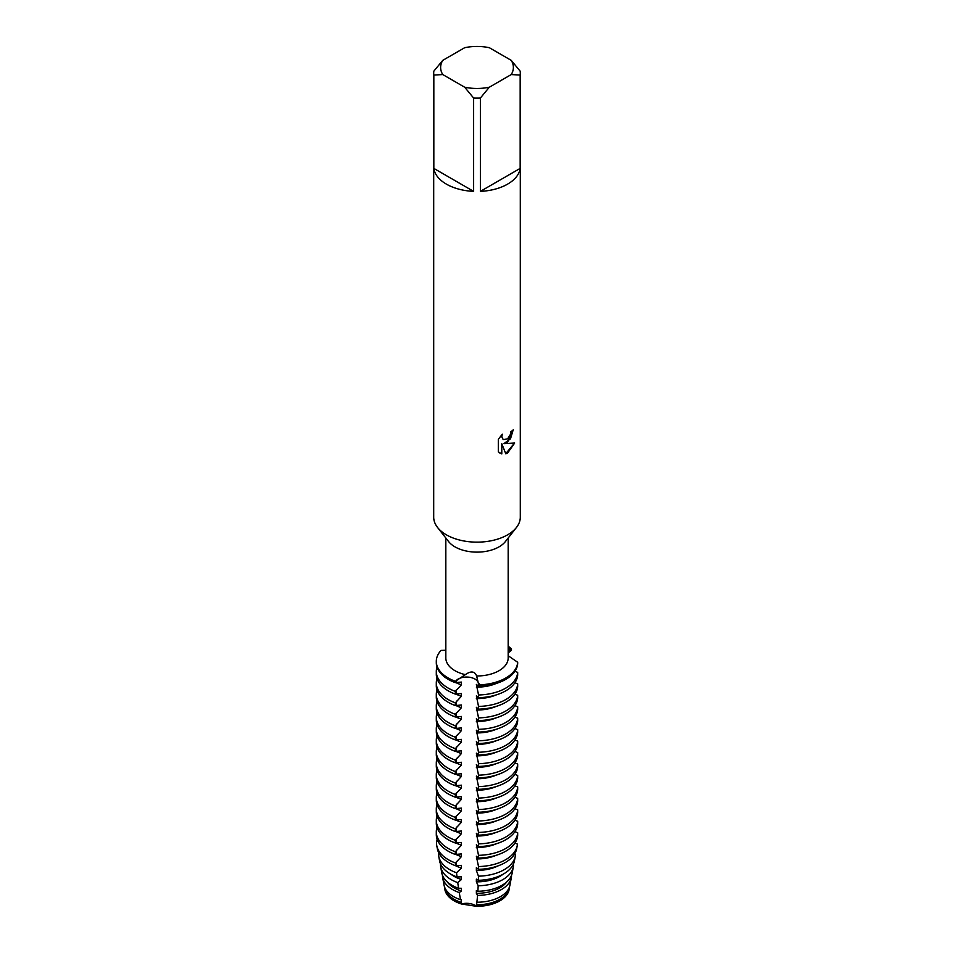 <?xml version="1.0" encoding="UTF-8"?>
<svg xmlns="http://www.w3.org/2000/svg" width="954" height="954" viewBox="0 0 954 954"><rect width="100%" height="100%" fill="white"/><g stroke="black" fill="none" stroke-linecap="round" stroke-linejoin="round"><path stroke-width="1.43" d="M509.221 888.913A32.305 18.651 180 0 1 499.836 900.838A32.305 18.651 180 0 1 476.368 906.3L461.402 903.987L476.368 906.3A11.913 6.881 0 0 0 461.402 903.987A32.305 18.651 180 0 1 444.779 888.913M511.225 60.352L520.168 71.168A43.3 24.995 180 0 1 520.3 73.112L520.3 517.151A43.3 24.995 180 0 1 516.448 527.467L505.405 541.55A31.172 17.995 180 0 1 499.049 546.845A31.172 17.995 180 0 1 448.595 541.55L437.552 527.467A43.3 24.995 180 0 1 433.7 517.151L433.7 73.112A43.3 24.995 180 0 1 433.831 71.168L442.775 60.352L464.681 47.7A36.371 21 180 0 1 489.319 47.7L511.225 60.352A36.371 21 180 0 1 511.225 74.567L520.168 75.056L520.168 168.393A43.3 24.995 180 0 1 507.611 184.122A43.3 24.995 180 0 1 480.375 191.372L480.375 98.035A43.3 24.995 180 0 1 473.625 98.035L473.625 191.372A43.3 24.995 180 0 1 433.831 168.393L433.831 75.056A43.3 24.995 180 0 1 433.7 73.112M461.116 902.615A32.567 18.806 180 0 1 453.973 899.503A32.567 18.806 180 0 1 444.612 888.198L444.886 889.629A32.305 18.651 180 0 0 461.402 903.987L461.402 899.729L460.52 899.694L459.244 892.562L461.402 890.988L461.402 888.281L458.552 888.269L457.741 882.617L461.402 879.528L461.402 876.821L457.014 876.988L456.525 872.779L461.402 868.08A32.305 18.651 180 0 1 455.785 865.815L455.475 862.988L461.402 856.62L461.402 853.913L455.344 854.462L455.344 851.755L461.402 845.172L461.402 842.454L455.344 843.002L455.344 840.295L461.402 833.713L461.402 831.006L455.344 831.554L455.344 828.847L461.402 822.265L461.402 819.546L455.344 820.094L455.344 817.387L461.402 810.805L461.402 808.098L455.344 808.646L455.344 805.939L461.402 799.345L461.402 796.638L455.344 797.186L455.344 794.479L461.402 787.897L461.402 785.19L455.344 785.738L455.344 783.031L461.402 776.437L461.402 773.73L455.344 774.278L455.344 771.571L461.402 764.989L461.402 762.282L455.344 762.83L455.344 760.111L461.402 753.529L461.402 750.822L455.344 751.37L455.344 748.663L461.402 742.081L461.402 739.374L455.344 739.922L455.344 737.203L461.402 730.621L461.402 727.914L455.344 728.462L455.344 725.755L461.402 719.173L461.402 716.454L455.344 717.003L455.344 714.296L461.402 707.713L461.402 705.006L455.344 705.555L455.344 702.848L461.402 696.265L461.402 693.546L455.344 694.095L455.344 691.388L461.402 684.805L461.402 682.098L455.344 682.647L455.344 681.287L465.337 674.657A31.172 17.995 180 0 1 445.828 657.974L445.828 538.008M465.337 674.657L465.337 674.657C470.93 670.722 474.687 671.163 476.63 675.969L478.443 683.672A11.913 6.881 0 0 0 469.63 677.28A11.913 6.881 0 0 0 456.978 679.832A11.913 6.881 180 0 1 470.072 677.352A11.913 6.881 180 0 1 478.443 683.672L478.526 686.224A40.7 23.504 0 0 0 505.775 679.367A40.7 23.504 0 0 0 517.676 663.626L517.676 662.267L508.172 655.744M508.172 538.008L508.172 657.974A31.172 17.995 180 0 1 499.049 670.698A31.172 17.995 180 0 1 476.63 675.969M516.448 527.467A43.3 24.995 180 0 1 507.611 534.824A43.3 24.995 180 0 1 437.552 527.467M507.611 442.203L503.903 443.622L514.683 443.002L507.611 453.031L505.787 453.794L501.792 443.741L501.792 453.925L498.31 451.874L498.31 439.317L502.329 434.201L501.78 436.693L503.271 439.663L507.611 438.828L510.45 434.344L510.867 431.745A43.3 24.995 0 0 0 513.288 429.801L507.611 442.203M505.775 678.008A40.7 23.504 180 0 1 478.526 684.877A40.7 23.504 180 0 0 505.775 678.008A40.7 23.504 180 0 0 517.676 662.267A40.7 23.504 180 0 1 505.775 678.008M513.169 429.908L510.497 438.828L503.903 443.622M503.211 439.627L501.661 436.622L502.078 434.452M499.896 453.138L501.673 453.842L501.792 443.741M505.751 453.699L514.528 443.038M508.172 648.279L511.463 648.887L509.686 649.531A11.913 6.881 0 0 0 508.172 650.187A11.913 6.881 180 0 1 509.686 649.531L511.463 648.887L511.463 650.246L508.172 652.977M445.828 650.258L441.01 650.413A40.7 23.504 180 0 0 455.344 681.287A40.7 23.504 180 0 1 436.3 661.396A40.7 23.504 180 0 1 441.01 650.413M508.172 646.287A40.7 23.504 180 0 1 511.463 648.887A40.7 23.504 180 0 0 508.172 646.287M433.831 75.056L442.775 74.567A36.371 21 180 0 1 442.775 60.352M442.775 74.567L464.681 87.219L473.625 98.035M480.375 98.035L489.319 87.219A36.371 21 180 0 1 464.681 87.219M489.319 87.219L511.225 74.567M520.3 73.112A43.3 24.995 180 0 1 520.168 75.056M473.625 191.372L433.831 168.393M520.168 168.393L480.375 191.372M509.388 888.198L509.114 889.629A32.305 18.651 180 0 1 499.836 900.838A32.305 18.651 180 0 1 476.368 906.3L476.547 905A32.567 18.806 180 0 0 500.027 899.503A32.567 18.806 180 0 0 509.388 888.198A32.567 18.806 180 0 0 509.555 886.66M517.676 832.735A40.7 23.504 180 0 1 505.775 848.476A40.7 23.504 180 0 1 478.526 855.333L478.526 858.051A40.7 23.504 0 0 0 505.775 851.183A40.7 23.504 0 0 0 517.676 835.442L517.676 832.735L514.91 831.673M517.676 821.275A40.7 23.504 180 0 1 505.775 837.016A40.7 23.504 180 0 1 478.526 843.885L478.526 846.592A40.7 23.504 0 0 0 505.775 839.723A40.7 23.504 0 0 0 517.676 823.994L517.676 821.275L514.91 820.213M517.676 809.827A40.7 23.504 180 0 1 505.775 825.568A40.7 23.504 180 0 1 478.526 832.425L478.526 835.144A40.7 23.504 0 0 0 505.775 828.275A40.7 23.504 0 0 0 517.676 812.534L517.676 809.827L514.91 808.754M517.676 798.367A40.7 23.504 180 0 1 505.775 814.108A40.7 23.504 180 0 1 478.526 820.977L478.526 823.684A40.7 23.504 0 0 0 505.775 816.815A40.7 23.504 0 0 0 517.676 801.086L517.676 798.367L514.91 797.305M517.676 786.919A40.7 23.504 180 0 1 505.775 802.648A40.7 23.504 180 0 1 478.526 809.517L478.526 812.224A40.7 23.504 0 0 0 505.775 805.367A40.7 23.504 0 0 0 517.676 789.626L517.676 786.919L514.91 785.846M517.676 775.459A40.7 23.504 180 0 1 505.775 791.2A40.7 23.504 180 0 1 478.526 798.069L478.526 800.776A40.7 23.504 0 0 0 505.775 793.907A40.7 23.504 0 0 0 517.676 778.166L517.676 775.459L514.91 774.398M517.676 764.011A40.7 23.504 180 0 1 505.775 779.74A40.7 23.504 180 0 1 478.526 786.609L478.526 789.316A40.7 23.504 0 0 0 505.775 782.459A40.7 23.504 0 0 0 517.676 766.718L517.676 764.011L514.91 762.938M517.676 752.551A40.7 23.504 180 0 1 505.775 768.292A40.7 23.504 180 0 1 478.526 775.161L478.526 777.868A40.7 23.504 0 0 0 505.775 770.999A40.7 23.504 0 0 0 517.676 755.258L517.676 752.551L514.91 751.49M517.676 741.103A40.7 23.504 180 0 1 505.775 756.832A40.7 23.504 180 0 1 478.526 763.701L478.526 766.408A40.7 23.504 0 0 0 505.775 759.551A40.7 23.504 0 0 0 517.676 743.81L517.676 741.103L514.91 740.03M517.676 729.643A40.7 23.504 180 0 1 505.775 745.384A40.7 23.504 180 0 1 478.526 752.253L478.526 754.96A40.7 23.504 0 0 0 505.775 748.091A40.7 23.504 0 0 0 517.676 732.35L517.676 729.643L514.91 728.582M517.676 718.195A40.7 23.504 180 0 1 505.775 733.924A40.7 23.504 180 0 1 478.526 740.793L478.526 743.5A40.7 23.504 0 0 0 505.775 736.631A40.7 23.504 0 0 0 517.676 720.902L517.676 718.195L514.91 717.122M517.676 706.735A40.7 23.504 180 0 1 505.775 722.476A40.7 23.504 180 0 1 478.526 729.333L478.526 732.052A40.7 23.504 0 0 0 505.775 725.183A40.7 23.504 0 0 0 517.676 709.442L517.676 706.735L514.91 705.674M517.676 695.275A40.7 23.504 180 0 1 505.775 711.016A40.7 23.504 180 0 1 478.526 717.885L478.526 720.592A40.7 23.504 0 0 0 505.775 713.723A40.7 23.504 0 0 0 517.676 697.994L517.676 695.275L514.91 694.214M517.676 683.827A40.7 23.504 180 0 1 505.775 699.568A40.7 23.504 180 0 1 478.526 706.425L478.526 709.144A40.7 23.504 0 0 0 505.775 702.275A40.7 23.504 0 0 0 517.676 686.534L517.676 683.827L514.91 682.766M501.422 889.557A34.535 19.939 180 0 1 477.572 895.401L476.893 902.234A33.14 19.128 0 0 0 500.433 896.629A33.14 19.128 0 0 0 509.949 885.121L511.344 877.573A34.535 19.939 180 0 1 501.422 889.557M502.818 879.612A36.502 21.071 180 0 1 478.181 885.777L477.882 891.263A35.381 20.428 0 0 0 502.019 885.288A35.381 20.428 0 0 0 512.191 873.005L513.3 866.947A36.502 21.071 180 0 1 502.818 879.612M504.213 869.678A38.482 22.216 180 0 1 478.443 876.166L478.371 880.292A37.635 21.727 0 0 0 503.605 873.936A37.635 21.727 0 0 0 514.421 860.878L515.255 856.322A38.482 22.216 180 0 1 504.213 869.678M505.596 859.733A40.45 23.349 180 0 1 478.514 866.554L478.491 869.321A39.877 23.027 0 0 0 505.203 862.595A39.877 23.027 0 0 0 516.651 848.75L517.223 845.685A40.45 23.349 180 0 1 505.596 859.733M456.525 872.779A38.482 22.216 180 0 1 449.787 869.678A38.482 22.216 180 0 1 438.745 856.322A38.482 22.216 180 0 1 438.601 852.53M461.402 868.08L461.402 865.361M438.745 856.322L439.579 860.878A37.635 21.727 0 0 0 450.395 873.936A37.635 21.727 0 0 0 457.014 876.988M461.402 865.373L455.785 865.815A39.877 23.027 0 0 1 448.797 862.595A39.877 23.027 0 0 1 437.349 848.75L436.777 845.685A40.45 23.349 180 0 1 437.135 839.293M461.402 879.528A32.305 18.651 180 0 1 454.164 876.392A32.305 18.651 180 0 1 451.075 874.329M457.741 882.617A36.502 21.071 180 0 1 451.182 879.612A36.502 21.071 180 0 1 440.7 866.947A36.502 21.071 180 0 1 440.521 863.907M455.475 862.988A40.45 23.349 180 0 1 448.404 859.733A40.45 23.349 180 0 1 436.777 845.685M461.402 856.62A32.305 18.651 180 0 1 455.785 854.355M440.7 866.947L441.809 873.005A35.381 20.428 0 0 0 451.981 885.288A35.381 20.428 0 0 0 458.552 888.269M461.402 890.988A32.305 18.651 180 0 1 454.164 887.84A32.305 18.651 180 0 1 447.211 881.854M459.244 892.562A34.535 19.939 180 0 1 452.578 889.557A34.535 19.939 180 0 1 442.656 877.573A34.535 19.939 180 0 1 442.465 875.283M455.344 851.755A40.7 23.504 180 0 1 448.225 848.476A40.7 23.504 180 0 1 436.3 831.852L436.3 834.559A40.7 23.504 0 0 0 448.225 851.183A40.7 23.504 0 0 0 455.344 854.462M442.656 877.573L444.051 885.121A33.14 19.128 0 0 0 453.567 896.629A33.14 19.128 0 0 0 460.52 899.694M461.402 902.436A32.305 18.651 180 0 1 454.164 899.3A32.305 18.651 180 0 1 444.802 887.625M461.402 845.172A32.305 18.651 180 0 1 455.785 842.895M455.344 840.295A40.7 23.504 180 0 1 448.225 837.016A40.7 23.504 180 0 1 436.3 820.404L436.3 823.111A40.7 23.504 0 0 0 448.225 839.723A40.7 23.504 0 0 0 455.344 843.002M461.402 833.713A32.305 18.651 180 0 1 455.785 831.447M455.344 828.847A40.7 23.504 180 0 1 448.225 825.568A40.7 23.504 180 0 1 436.3 808.944L436.3 811.651A40.7 23.504 0 0 0 448.225 828.275A40.7 23.504 0 0 0 455.344 831.554M461.402 822.265A32.305 18.651 180 0 1 455.785 819.987M455.344 817.387A40.7 23.504 180 0 1 448.225 814.108A40.7 23.504 180 0 1 436.3 797.496L436.3 800.203A40.7 23.504 0 0 0 448.225 816.815A40.7 23.504 0 0 0 455.344 820.094M461.402 810.805A32.305 18.651 180 0 1 455.785 808.539M455.344 805.939A40.7 23.504 180 0 1 448.225 802.648A40.7 23.504 180 0 1 436.3 786.036L436.3 788.743A40.7 23.504 0 0 0 448.225 805.367A40.7 23.504 0 0 0 455.344 808.646M461.402 799.345A32.305 18.651 180 0 1 455.785 797.079M455.344 794.479A40.7 23.504 180 0 1 448.225 791.2A40.7 23.504 180 0 1 436.3 774.588L436.3 777.295A40.7 23.504 0 0 0 448.225 793.907A40.7 23.504 0 0 0 455.344 797.186M461.402 787.897A32.305 18.651 180 0 1 455.785 785.631M455.344 783.031A40.7 23.504 180 0 1 448.225 779.74A40.7 23.504 180 0 1 436.3 763.128L436.3 765.835A40.7 23.504 0 0 0 448.225 782.459A40.7 23.504 0 0 0 455.344 785.738M461.402 776.437A32.305 18.651 180 0 1 455.785 774.171M455.344 771.571A40.7 23.504 180 0 1 448.225 768.292A40.7 23.504 180 0 1 436.3 751.669L436.3 754.387A40.7 23.504 0 0 0 448.225 770.999A40.7 23.504 0 0 0 455.344 774.278M461.402 764.989A32.305 18.651 180 0 1 455.785 762.723M455.344 760.111A40.7 23.504 180 0 1 448.225 756.832A40.7 23.504 180 0 1 436.3 740.221L436.3 742.927A40.7 23.504 0 0 0 448.225 759.551A40.7 23.504 0 0 0 455.344 762.83M461.402 753.529A32.305 18.651 180 0 1 455.785 751.263M455.344 748.663A40.7 23.504 180 0 1 448.225 745.384A40.7 23.504 180 0 1 436.3 728.761L436.3 731.479A40.7 23.504 0 0 0 448.225 748.091A40.7 23.504 0 0 0 455.344 751.37M461.402 742.081A32.305 18.651 180 0 1 455.785 739.815M455.344 737.203A40.7 23.504 180 0 1 448.225 733.924A40.7 23.504 180 0 1 436.3 717.313L436.3 720.02A40.7 23.504 0 0 0 448.225 736.631A40.7 23.504 0 0 0 455.344 739.922M461.402 730.621A32.305 18.651 180 0 1 455.785 728.355M455.344 725.755A40.7 23.504 180 0 1 448.225 722.476A40.7 23.504 180 0 1 436.3 705.853L436.3 708.572A40.7 23.504 0 0 0 448.225 725.183A40.7 23.504 0 0 0 455.344 728.462M461.402 719.173A32.305 18.651 180 0 1 455.785 716.895M455.344 714.296A40.7 23.504 180 0 1 448.225 711.016A40.7 23.504 180 0 1 436.3 694.405L436.3 697.112A40.7 23.504 0 0 0 448.225 713.723A40.7 23.504 0 0 0 455.344 717.003M461.402 707.713A32.305 18.651 180 0 1 455.785 705.447M455.344 702.848A40.7 23.504 180 0 1 448.225 699.568A40.7 23.504 180 0 1 436.3 682.945L436.3 685.652A40.7 23.504 0 0 0 448.225 702.275A40.7 23.504 0 0 0 455.344 705.555M461.402 696.265A32.305 18.651 180 0 1 455.785 693.987M455.344 691.388A40.7 23.504 180 0 1 448.225 688.108A40.7 23.504 180 0 1 436.3 671.497L436.3 674.204A40.7 23.504 0 0 0 448.225 690.815A40.7 23.504 0 0 0 455.344 694.095M517.676 672.367A40.7 23.504 180 0 1 505.775 688.108A40.7 23.504 180 0 1 478.526 694.977L478.526 697.684A40.7 23.504 0 0 0 505.775 690.815A40.7 23.504 0 0 0 517.676 675.086L517.676 672.367L514.91 671.306M461.402 684.805A32.305 18.651 180 0 1 455.785 682.539M436.3 661.396L436.3 662.744A40.7 23.504 0 0 0 448.225 679.367A40.7 23.504 0 0 0 455.344 682.647M517.223 845.685A40.45 23.349 180 0 0 517.414 844.087L514.91 843.121M511.344 877.573A34.535 19.939 180 0 0 511.535 875.784L511.368 875.689M513.3 866.947A36.502 21.071 180 0 0 513.49 865.397L512.894 865.099M515.255 856.322A38.482 22.216 180 0 0 515.446 854.796L514.373 854.343M478.526 686.224L476.368 684.412L478.526 694.977M478.526 697.684L476.368 695.871L478.526 706.425M478.526 709.144L476.368 707.319L478.526 717.885M478.526 720.592L476.368 718.779L478.526 729.333M478.526 732.052L476.368 730.227L478.526 740.793M478.526 743.5L476.368 741.687L478.526 752.253M478.526 754.96L476.368 753.135L478.526 763.701M478.526 766.408L476.368 764.595L478.526 775.161M478.526 777.868L476.368 776.043L478.526 786.609M478.526 789.316L476.368 787.503L478.526 798.069M478.526 800.776L476.368 798.951L478.526 809.517M478.526 812.224L476.368 810.411L478.526 820.977M478.526 823.684L476.368 821.859L478.526 832.425M478.526 835.144L476.368 833.319L478.526 843.885M478.526 846.592L476.368 844.779L478.526 855.333M478.526 858.051L476.368 856.227L478.514 866.554M478.491 869.321L476.368 867.687L476.368 870.394L478.443 876.166M478.371 880.292L476.368 879.135L476.368 881.842L478.181 885.777M477.882 891.263L476.368 890.595L476.368 893.302L477.572 895.401M476.893 902.234L476.547 905M496.235 683.458A32.305 18.651 180 0 1 476.368 687.119M436.3 671.497A40.7 23.504 180 0 1 437.015 667.12M496.235 694.906A32.305 18.651 180 0 1 476.368 698.578M436.3 682.945A40.7 23.504 180 0 1 437.015 678.58M436.3 694.405A40.7 23.504 180 0 1 437.015 690.028M436.3 705.853A40.7 23.504 180 0 1 437.015 701.488M436.3 717.313A40.7 23.504 180 0 1 437.015 712.936M436.3 728.761A40.7 23.504 180 0 1 437.015 724.396M436.3 740.221A40.7 23.504 180 0 1 437.015 735.844M436.3 751.669A40.7 23.504 180 0 1 437.015 747.304M436.3 763.128A40.7 23.504 180 0 1 437.015 758.752M436.3 774.588A40.7 23.504 180 0 1 437.015 770.212M436.3 786.036A40.7 23.504 180 0 1 437.015 781.66M436.3 797.496A40.7 23.504 180 0 1 437.015 793.12M436.3 808.944A40.7 23.504 180 0 1 437.015 804.58M436.3 820.404A40.7 23.504 180 0 1 437.015 816.028M444.612 888.198A32.567 18.806 180 0 1 444.445 886.66M436.3 831.852A40.7 23.504 180 0 1 437.015 827.488M509.197 887.625A32.305 18.651 180 0 1 476.368 904.75M506.789 881.854A32.305 18.651 180 0 1 476.368 893.302M502.925 874.329A32.305 18.651 180 0 1 476.368 881.842M498.203 865.815A32.305 18.651 180 0 1 476.368 870.394M496.235 855.273A32.305 18.651 180 0 1 476.368 858.934M496.235 843.813A32.305 18.651 180 0 1 476.368 847.486M496.235 832.365A32.305 18.651 180 0 1 476.368 836.026M496.235 820.905A32.305 18.651 180 0 1 476.368 824.578M496.235 809.457A32.305 18.651 180 0 1 476.368 813.118M496.235 797.997A32.305 18.651 180 0 1 476.368 801.67M496.235 786.549A32.305 18.651 180 0 1 476.368 790.21M496.235 775.089A32.305 18.651 180 0 1 476.368 778.75M496.235 763.641A32.305 18.651 180 0 1 476.368 767.302M496.235 752.181A32.305 18.651 180 0 1 476.368 755.842M496.235 740.733A32.305 18.651 180 0 1 476.368 744.394M496.235 729.273A32.305 18.651 180 0 1 476.368 732.934M496.235 717.813A32.305 18.651 180 0 1 476.368 721.486M496.235 706.365A32.305 18.651 180 0 1 476.368 710.026M509.686 651.642L509.686 649.531A21.644 20.905 -135 0 1 509.901 648.565M478.443 685.771L478.443 683.672A21.644 5.605 135 0 1 478.98 683.446M456.465 689.611L456.465 693.832M456.465 680.285L456.465 682.372M456.465 861.426L456.465 865.648M456.465 849.978L456.465 854.188M456.465 838.518L456.465 842.74M456.465 827.07L456.465 831.28M456.465 815.61L456.465 819.832M456.465 804.162L456.465 808.372M456.465 792.702L456.465 796.924M456.465 781.254L456.465 785.464M456.465 769.795L456.465 774.004M456.465 758.347L456.465 762.556M456.465 746.887L456.465 751.096M456.465 735.427L456.465 739.648M456.465 723.979L456.465 728.188M456.465 712.519L456.465 716.74M478.443 693.009L478.443 697.231M478.443 704.469L478.443 708.679M478.443 715.929L478.443 720.139M478.443 727.377L478.443 731.587M478.443 738.837L478.443 743.047M478.443 750.285L478.443 754.507M478.443 761.745L478.443 765.955M478.443 773.193L478.443 777.415M478.443 784.653L478.443 788.863M478.443 796.101L478.443 800.323M478.443 807.561L478.443 811.771M478.443 819.009L478.443 823.23M478.443 830.469L478.443 834.678M478.443 841.929L478.443 846.138M478.443 853.377L478.443 857.586M478.443 864.837L478.443 869.046M456.465 701.071L456.465 705.28"/></g></svg>
